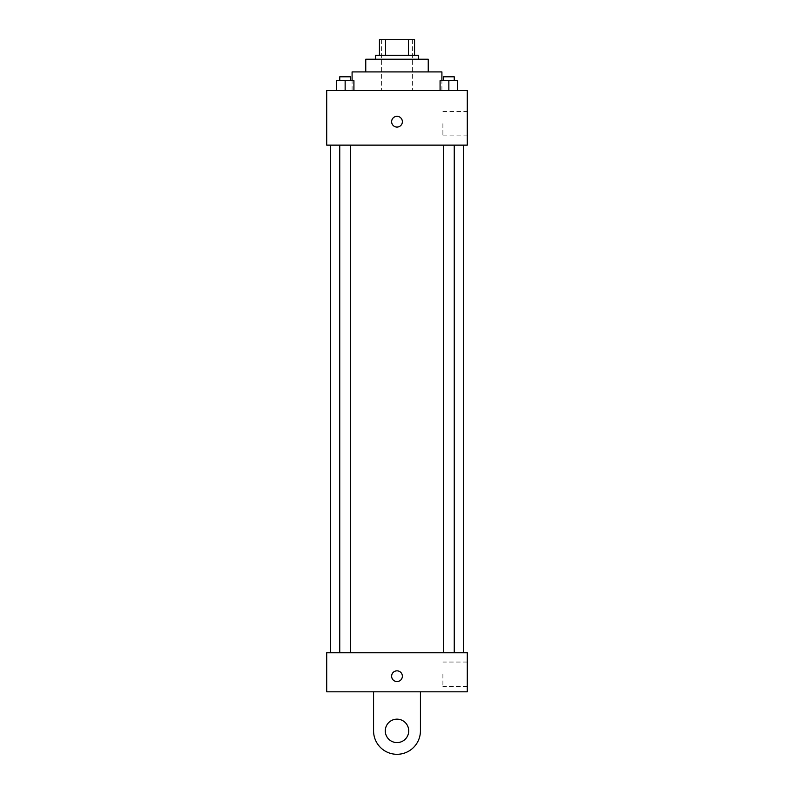 <?xml version="1.0" encoding="UTF-8"?>
<svg xmlns="http://www.w3.org/2000/svg" width="794" height="794" viewBox="0 0 794 794"><rect width="100%" height="100%" fill="white"/><g stroke="black" fill="none" stroke-linecap="round" stroke-linejoin="round"><path stroke-width="0.6" stroke-dasharray="3.97 2.98" d="M397 90.466L352.089 90.466L397 90.466M397 39.7L381.378 39.7L397 39.7M408.453 55.322L408.453 39.7L414.567 39.7L414.567 55.322L385.547 55.322L414.567 55.322M408.453 39.7L379.433 39.7M385.547 55.322L379.433 55.322L385.547 55.322L385.547 39.7M418.478 55.322L375.522 55.322M375.522 59.222L418.478 59.222L375.522 59.222M428.244 59.222L365.756 59.222M365.756 71.917L428.244 71.917L365.756 71.917M441.911 71.917L352.089 71.917M352.089 90.466L352.089 80.7M336.358 90.466L353.926 90.466L336.358 90.466L353.926 90.466L336.358 90.466L353.926 90.466L345.142 90.466L345.142 80.7L336.358 80.7L350.531 80.7L336.358 80.7L336.358 90.466L345.142 90.466L336.358 90.466L336.358 80.7L336.358 90.466L353.926 90.466L345.142 90.466L345.142 80.7L353.926 80.7L339.753 80.7L353.926 80.7L353.926 90.466L353.926 80.7M440.075 90.466L457.642 90.466L440.075 90.466L457.642 90.466L440.075 90.466L457.642 90.466L448.858 90.466L448.858 80.7L440.075 80.7L454.247 80.7L440.075 80.7L440.075 90.466L448.858 90.466L440.075 90.466L440.075 80.7L440.075 90.466L457.642 90.466L448.858 90.466L448.858 80.7L457.642 80.7L443.469 80.7L457.642 80.7L457.642 90.466L457.642 80.7M467.289 90.466L326.711 90.466L326.711 145.133L467.289 145.133L467.289 90.466M326.711 121.7L326.711 116.331L326.711 121.7M397 145.133L330.612 145.133L397 145.133M448.858 145.133L443.469 145.133L448.858 145.133M345.142 145.133L339.753 145.133L345.142 145.133M467.289 123.656L467.289 135.863L467.289 123.656M397 116.331A5.369 5.369 0 0 0 392.345 124.39A5.369 5.369 0 0 0 401.655 124.39A5.369 5.369 0 0 0 397 116.331A5.369 5.369 0 0 0 392.345 124.39A5.369 5.369 0 0 0 401.655 124.39A5.369 5.369 0 0 0 397 116.331M397 127.07A5.369 5.369 0 0 1 392.345 119.021A5.369 5.369 0 0 1 401.655 119.021A5.369 5.369 0 0 1 397 127.07M442.893 123.656L442.893 135.863L442.893 123.656M397 652.767L330.612 652.767L397 652.767M448.858 652.767L443.469 652.767L448.858 652.767M345.142 652.767L339.753 652.767L345.142 652.767M467.289 652.767L326.711 652.767L326.711 691.822L467.289 691.822L467.289 652.767L326.711 652.767M443.469 80.7L443.469 76.8L454.247 76.8L443.469 76.8L454.247 76.8L454.247 80.7M448.858 90.466L448.858 80.7M339.753 80.7L339.753 76.8L350.531 76.8L339.753 76.8L350.531 76.8L350.531 80.7M345.142 90.466L345.142 80.7M391.631 676.2A5.369 5.369 0 0 0 399.68 680.855A5.369 5.369 0 0 0 399.68 671.555A5.369 5.369 0 0 0 391.631 676.2M467.289 674.245L467.289 686.453L467.289 674.245M442.893 674.245L442.893 686.453L442.893 674.245M402.369 676.2A5.369 5.369 0 0 0 394.32 671.555A5.369 5.369 0 0 0 394.32 680.855A5.369 5.369 0 0 0 402.369 676.2A5.369 5.369 0 0 1 394.32 680.855A5.369 5.369 0 0 1 394.32 671.555A5.369 5.369 0 0 1 402.369 676.2M326.711 681.57L326.711 670.831L326.711 681.57M373.567 691.822L373.567 730.867L373.567 691.822L420.433 691.822L420.433 730.867A23.433 23.433 0 0 1 397 754.3A23.433 23.433 0 0 1 373.567 730.867A23.433 23.433 0 0 0 397 754.3A23.433 23.433 0 0 0 420.433 730.867A23.433 23.433 0 0 1 397 754.3A23.433 23.433 0 0 1 373.567 730.867L373.567 691.822L420.433 691.822M397 742.589A11.712 11.712 0 0 1 386.857 725.011A11.712 11.712 0 0 1 407.143 725.011A11.712 11.712 0 0 1 397 742.589A11.712 11.712 0 0 1 386.857 725.011A11.712 11.712 0 0 1 407.143 725.011A11.712 11.712 0 0 1 397 742.589A11.712 11.712 0 0 1 386.857 725.011A11.712 11.712 0 0 1 407.143 725.011A11.712 11.712 0 0 1 397 742.589M397 719.156A11.712 11.712 0 0 1 407.143 736.733A11.712 11.712 0 0 1 386.857 736.733A11.712 11.712 0 0 1 397 719.156A11.712 11.712 0 0 0 386.857 736.733A11.712 11.712 0 0 0 407.143 736.733A11.712 11.712 0 0 0 397 719.156M381.378 39.7L381.378 90.466M412.622 39.7L412.622 90.466M441.911 90.466L441.911 80.7M442.893 135.863L467.289 135.863M442.893 111.458L467.289 111.458M350.531 652.767L350.531 145.133M339.753 652.767L339.753 145.133M454.247 652.767L454.247 145.133M443.469 652.767L443.469 145.133M467.289 662.047L442.893 662.047M467.289 686.453L442.893 686.453"/><path stroke-width="1.19" d="M385.547 55.322L385.547 39.7L379.433 39.7L379.433 55.322L379.433 39.7M385.547 39.7L414.567 39.7L414.567 55.322M408.453 55.322L408.453 39.7M375.522 59.222L375.522 55.322L418.478 55.322L418.478 59.222M365.756 71.917L365.756 59.222L428.244 59.222L428.244 71.917M352.089 80.7L352.089 71.917L441.911 71.917L441.911 80.7M326.711 90.466L467.289 90.466L467.289 145.133L326.711 145.133L326.711 90.466M397 127.07A5.369 5.369 0 0 1 392.345 119.021A5.369 5.369 0 0 1 401.655 119.021A5.369 5.369 0 0 1 397 127.07M326.711 652.767L467.289 652.767L467.289 691.822L326.711 691.822L326.711 652.767L467.289 652.767M440.075 90.466L440.075 80.7L457.642 80.7L457.642 90.466L457.642 80.7M448.858 90.466L448.858 80.7M454.247 80.7L454.247 76.8L443.469 76.8L443.469 80.7M336.358 90.466L336.358 80.7L353.926 80.7L353.926 90.466L353.926 80.7M345.142 90.466L345.142 80.7M350.531 80.7L350.531 76.8L339.753 76.8L339.753 80.7M391.631 676.2A5.369 5.369 0 0 1 399.68 671.555A5.369 5.369 0 0 1 399.68 680.855A5.369 5.369 0 0 1 391.631 676.2M420.433 691.822L420.433 730.867A23.433 23.433 0 0 1 397 754.3A23.433 23.433 0 0 1 373.567 730.867L373.567 691.822M397 742.589A11.712 11.712 0 0 1 386.857 725.011A11.712 11.712 0 0 1 407.143 725.011A11.712 11.712 0 0 1 397 742.589M463.388 652.767L463.388 145.133M330.612 652.767L330.612 145.133M443.469 145.133L443.469 652.767M454.247 145.133L454.247 652.767M350.531 652.767L350.531 145.133M339.753 652.767L339.753 145.133"/></g></svg>
